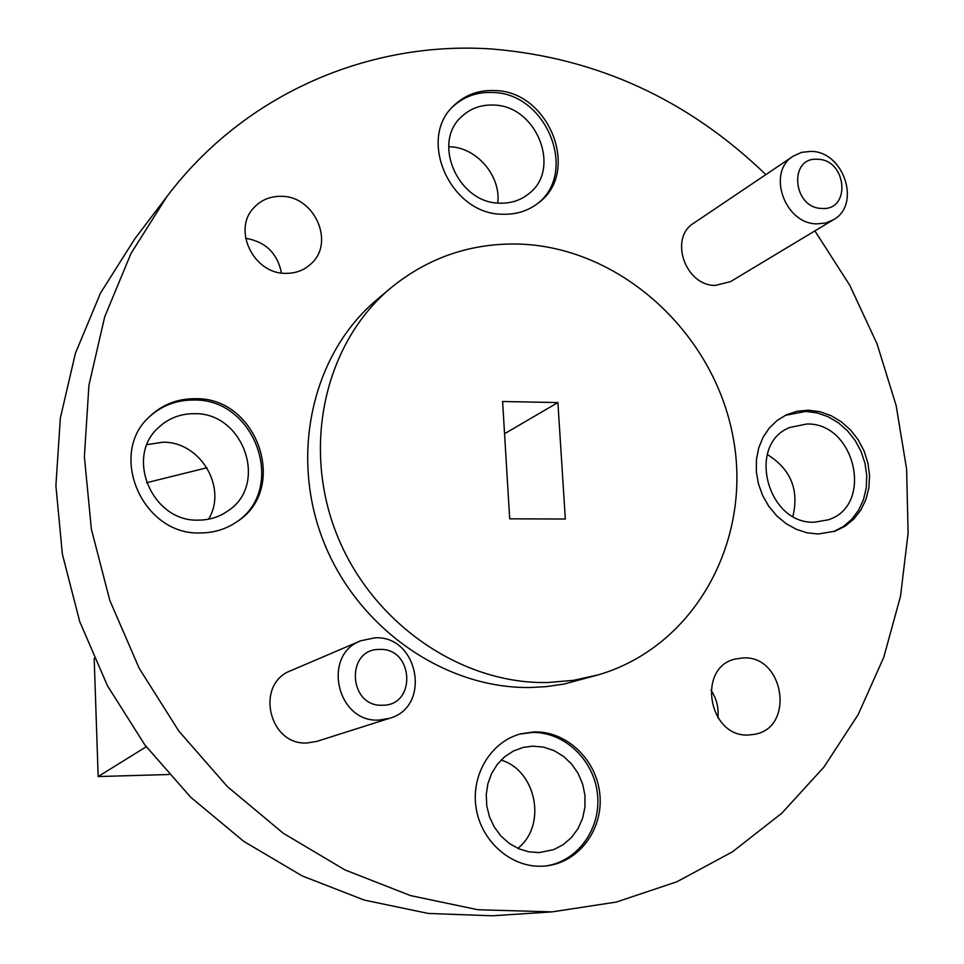 <?xml version="1.0" encoding="UTF-8"?>
<svg xmlns="http://www.w3.org/2000/svg" width="964" height="964" viewBox="0 0 964 964"><rect width="100%" height="100%" fill="white"/><g stroke="black" fill="none" stroke-linecap="round" stroke-linejoin="round"><path stroke-width="1.45" d="M821.846 208.441C851.248 210.923 846.934 159.65 817.821 159.301C788.359 156.469 792.48 208.236 821.846 208.441M811.073 151.372C844.006 151.469 861.418 204.91 833.27 219.84L825.509 223.033L816.966 223.865C784.636 224.154 766.44 172.002 793.251 156.144L801.674 152.324L811.073 151.372M382.575 705.214C416.822 705.769 413.664 647.627 379.696 649.447C345.377 648.471 348.257 707.251 382.575 705.214M374.876 637.819C418.545 635.168 431.8 707.01 389.504 718.313L379.105 720.048C337.135 723.133 321.542 655.11 360.741 640.783L374.876 637.819M360.741 640.783L290.839 670.679C254.749 683.898 268.787 745.895 307.371 742.955L316.927 741.352L389.504 718.313M793.251 156.144L693.803 223.13C668.727 238 685.296 285.947 715.409 285.428L730.616 281.584L833.27 219.84M808.35 410.206L797.12 411.242L786.504 414.761L777.249 420.388L769.32 427.992L763.054 437.307L758.704 447.971L756.427 459.587L756.33 471.697L758.427 483.82L762.632 495.508L768.778 506.281L776.635 515.74L785.889 523.488L796.18 529.248L807.109 532.803L818.231 534.008L834.945 531.188L845.018 526.248L853.767 519.114L860.828 510.064L865.925 499.497L868.877 487.832L869.564 475.553L867.949 463.142L864.13 451.092L858.249 439.897L850.537 429.992L841.295 421.774L830.908 415.58L819.786 411.676L808.35 410.206M833.583 531.646L843.416 526.477L851.887 519.186L858.683 510.064L863.527 499.497L866.262 487.892L866.756 475.71L865.021 463.443L861.117 451.574L855.201 440.548L847.501 430.824L838.331 422.762L828.028 416.689L817.014 412.857L805.711 411.423L785.214 415.376M195.126 398.698C177.509 398.614 162.398 404.519 149.769 416.412C107.064 453.899 142.624 535.695 200.584 532.947C213.9 532.863 225.938 529.176 236.686 521.898C289.236 489.302 257.846 396.927 195.126 398.698M235.915 522.416C287.453 489.363 255.797 398.289 193.68 400.036C176.472 399.952 161.603 405.627 149.107 417.063M494.966 90.568C478.843 89.833 465.178 94.809 453.96 105.522C416.641 138.647 450.465 214.55 502.521 214.237C516.282 214.683 528.296 210.863 538.587 202.777C580.931 172.122 549.36 91.279 494.966 90.568M537.526 203.621C578.424 172.303 546.576 93.207 492.953 92.496C477.397 91.773 464.082 96.436 453.008 106.498M534.14 731.929L521.223 733.725C491.303 741.183 470.733 774.598 476.12 807.989C481.169 841.439 511.245 867.745 542.334 866.202L546.455 865.877C578.978 862.346 603.428 829.209 599.873 794.517C596.752 759.801 566.591 730.941 534.14 731.929M545.335 865.997C577.508 861.852 601.283 828.715 597.499 794.336C594.113 759.933 564.157 731.519 531.959 732.483L520.15 734.014M743.148 657.906L735.339 659.014C696.249 667.474 708.648 738.05 748.895 734.978L754.414 734.351C795.192 727.868 784.274 655.279 743.148 657.906M281.753 196.331C270.45 196.041 261.111 199.885 253.725 207.887C232.312 229.806 253.508 273.704 285.356 273.342C295.502 273.535 304.118 270.318 311.191 263.678C335.062 242.699 314.746 196.331 281.753 196.331M547.781 682.524L573.616 680.331L598.668 674.752C695.719 646.157 753.041 539.322 732.905 436.222C713.577 332.954 621.129 248.061 520.548 244.121C471.685 242.579 428.341 257.28 390.48 288.224C325.242 342.823 301.467 445.573 336.677 534.152C371.61 622.816 460.816 684.44 547.781 682.524M390.48 288.224L376.876 299.708C312.553 353.547 289.067 454.647 323.651 541.72C357.969 628.877 445.742 689.405 531.429 687.465L546.046 686.645L564.036 684.054L598.668 674.752M765.85 174.605C688.163 99.678 597.017 57.828 492.435 49.044C369.754 40.38 244.736 93.448 166.893 196.584L134.671 239.024L100.485 293.092L75.409 353.318L60.334 418.135L55.888 485.748L62.383 554.228L79.723 621.587L107.486 685.79L144.865 744.943L190.752 797.288L243.711 841.331L302.13 875.89L364.259 900.087L428.257 913.438L492.315 915.8L552.143 911.872L616.321 902.063L676.909 881.771L732.495 851.802L781.864 813.158L824.015 766.995L858.189 714.553L883.807 657.171L900.509 596.234L908.112 533.092L906.618 469.131L896.171 405.663L877.095 343.979L849.814 285.332L814.893 230.89M166.893 196.584L131.008 253.424L104.69 316.867L88.929 385.238L84.386 456.671L91.363 529.116L109.812 600.415L139.262 668.426L178.846 731.11L227.371 786.6L283.332 833.294L344.979 869.926L410.459 895.58L477.831 909.739L552.143 911.872M806.723 424.015L789.805 427.474C746.401 444.103 767.199 524.585 814.532 522.187L828.221 519.825C874.24 505.594 855.297 422.328 806.723 424.015M194.234 413.689C180.63 413.64 168.881 418.123 158.988 427.136C124.32 456.526 152.216 522.235 198.56 520.126C209.465 520.066 219.274 516.981 227.974 510.872C268.848 484.567 243.579 412.194 194.234 413.689M208.549 519.186C227.829 487.76 200.247 441.307 162.82 442.235L147.034 444.609M493.725 105.076C481.132 104.522 470.42 108.378 461.599 116.644C431.583 142.732 458.225 203.32 499.701 203.151C510.8 203.525 520.476 200.404 528.73 193.788C561.904 169.254 536.683 105.558 493.725 105.076M497.761 203.03C501.123 176.05 476.831 147.48 449.79 146.757L448.658 146.709M532.791 746.136L523.259 747.401L513.523 750.968L504.762 756.68L497.352 764.283L491.628 773.453L487.868 783.792L486.23 794.83L486.796 806.085L489.567 817.05L494.387 827.22L501.063 836.149L509.293 843.428L518.692 848.73L528.838 851.839L539.274 852.598L553.734 849.621L563.313 844.597L571.568 837.427L578.123 828.462L582.654 818.147L584.967 806.952L584.967 795.408L582.654 784.057L578.135 773.441L571.616 764.03L563.422 756.282L553.914 750.546L543.551 747.112L532.791 746.136M517.801 848.344C547.142 825.594 536.55 770.585 501.051 760.066M792.926 516.33C799.216 489.64 790.661 469.034 767.248 454.502M281.452 273.005C277.415 253.219 265.462 241.651 245.615 238.301M717.879 717.794C718.903 707.745 716.577 698.502 710.902 690.079M509.691 518.825L565.338 519.03L557.891 402.566L502.606 401.506L509.691 518.825M504.558 433.728L557.891 402.566M94.183 658.412L98.171 776.55L146.227 746.751M146.504 482.735L206.971 467.757M98.171 776.55L168.989 774.514"/></g></svg>
